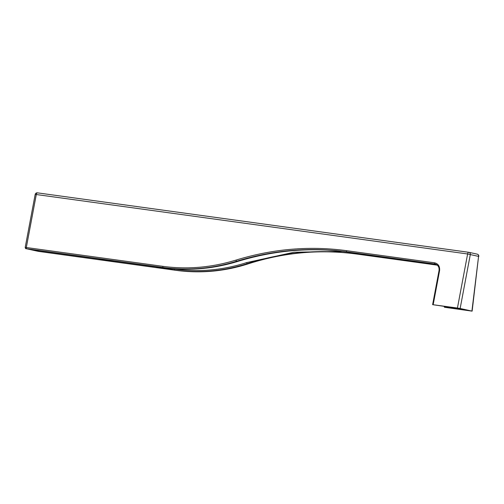 <?xml version="1.0" encoding="UTF-8"?>
<svg xmlns="http://www.w3.org/2000/svg" width="504" height="504" viewBox="0 0 504 504"><rect width="100%" height="100%" fill="white"/><g stroke="black" fill="none" stroke-linecap="round" stroke-linejoin="round"><path stroke-width="0.76" d="M449.845 307.446L454.224 308.209L449.845 307.446M162.294 267.813L166.673 268.582L162.294 267.813M104.782 259.888L109.16 260.65L104.782 259.888M444.994 306.898L444.95 307.295L455.099 308.694L446.991 307.283L444.156 306.652L446.998 306.904L445.145 306.495L432.728 304.674L457.437 308.038L467.618 253.972L36.294 194.525L26.315 247.521L162.899 266.345C187.236 269.64 211.592 267.555 235.979 260.108C272.859 248.837 309.702 245.694 346.506 250.671L434.606 262.817C438.316 263.781 439.973 266.402 439.582 270.673L433.175 304.693L432.728 304.674M170.793 268.55L174.586 269.073C198.916 272.362 222.932 270.207 246.632 262.609L294.034 252.233L342.298 251.37M112.197 261.431L167.548 269.06L159.44 267.649L156.605 267.019L159.447 267.271L157.595 266.862L102.243 259.232L112.222 261.242M38.783 251.313L110.042 261.135L101.934 259.724L99.099 259.094L101.94 259.346L100.082 258.936L28.829 249.115L38.783 251.313L38.884 250.501M437.296 265.079L355.912 253.865C319.234 248.9 283.034 252.151 247.3 263.611C223.48 271.247 199.345 273.414 174.894 270.106L159.327 267.07L164.09 267.725C188.546 271.032 213.028 268.941 237.535 261.456C274.296 250.223 311.018 247.086 347.703 252.05L435.714 264.178L347.722 252.05A1.021 0.46 -82.2 0 1 347.722 252.05A1.021 0.46 -82.2 0 1 347.703 252.05L346.796 251.849C310.111 246.891 273.389 250.022 236.628 261.255C212.121 268.739 187.639 270.831 163.183 267.523L26.151 248.674A1.021 0.907 102.5 0 1 26.088 248.661L37.8 251.25A1.021 0.907 102.5 0 1 37.737 251.231M26.151 248.674L39.211 251.483A1.021 0.46 97.8 0 0 39.23 251.49L175.802 270.308A1.021 0.46 97.8 0 0 175.814 270.314C200.252 273.615 224.387 271.448 248.214 263.812C283.941 252.353 320.141 249.102 356.819 254.06L437.396 265.167L356.838 254.066A1.021 0.46 97.8 0 0 356.857 254.066M460.146 308.486L471.914 311.088L478.573 256.391L470.295 254.564L460.146 308.486L457.437 308.038M457.26 308.99L468.31 310.514L458.356 308.316L447.3 306.791L457.279 308.801M444.95 307.295L444.503 307.27L444.95 307.295M468.745 252.296L37.485 192.856A2.035 0.926 -82.2 0 0 37.454 192.849A2.035 2.035 0 0 0 35.173 194.487L36.294 194.525A2.035 0.926 -82.2 0 1 37.454 192.849L468.777 252.296A2.035 2.035 0 0 1 468.941 252.328A2.035 1.814 102.5 0 1 470.295 254.564L467.618 253.972A2.035 0.926 -82.2 0 1 468.777 252.296A2.035 0.926 -82.2 0 1 468.815 252.302A2.035 1.814 102.5 0 1 468.941 252.328L477.219 254.155A2.035 1.814 -77.5 0 1 478.573 256.391L472.128 311.151L444.503 307.27M25.408 247.546L26.315 247.521A1.021 0.46 -82.2 0 0 26.599 248.699M439.123 270.717L439.022 270.654C439.444 267.341 438.196 265.142 435.273 264.058L346.796 251.849A1.021 0.46 -82.2 0 1 346.506 250.671M347.722 252.05C311.056 247.086 274.359 250.223 237.623 261.45C213.104 268.953 188.603 271.039 164.109 267.725L159.346 267.07A1.021 0.46 -82.2 0 1 159.346 267.07A1.021 0.46 -82.2 0 1 159.327 267.07M432.621 304.643L439.022 270.654L439.582 270.673M37.863 251.257A1.021 0.907 102.5 0 1 37.8 251.25L39.23 251.49A1.021 0.46 97.8 0 0 39.249 251.49M39.23 251.49L175.814 270.314C200.308 273.628 224.475 271.461 248.314 263.806A1.021 0.441 72.1 0 1 248.214 263.812L247.3 263.611A1.021 0.441 72.1 0 1 246.632 262.609M175.802 270.308L174.894 270.106A1.021 0.46 97.8 0 1 174.586 269.073M355.591 253.14A1.021 0.46 97.8 0 0 355.912 253.865L356.819 254.06A1.021 0.46 97.8 0 0 356.838 254.066C320.185 249.102 284.01 252.353 248.314 263.806M164.109 267.725A1.021 0.46 -82.2 0 1 164.09 267.725L163.183 267.523A1.021 0.46 -82.2 0 1 162.899 266.345M478.8 256.391A2.035 2.035 0 0 0 477.219 254.155A2.035 1.814 -77.5 0 0 477.093 254.129M237.623 261.45A1.021 0.384 -107.1 0 1 237.535 261.456L236.628 261.255A1.021 0.384 -107.1 0 1 235.979 260.108M435.639 264.159L434.895 263.989A1.021 0.46 -82.2 0 1 434.606 262.817M26.088 248.661C25.792 248.9 25.496 248.491 25.2 247.445L35.173 194.487M113.268 260.751L113.186 261.274M170.806 268.506L170.692 269.199M458.325 308.316L458.243 308.832M444.452 306.766L444.396 307.238"/></g></svg>
